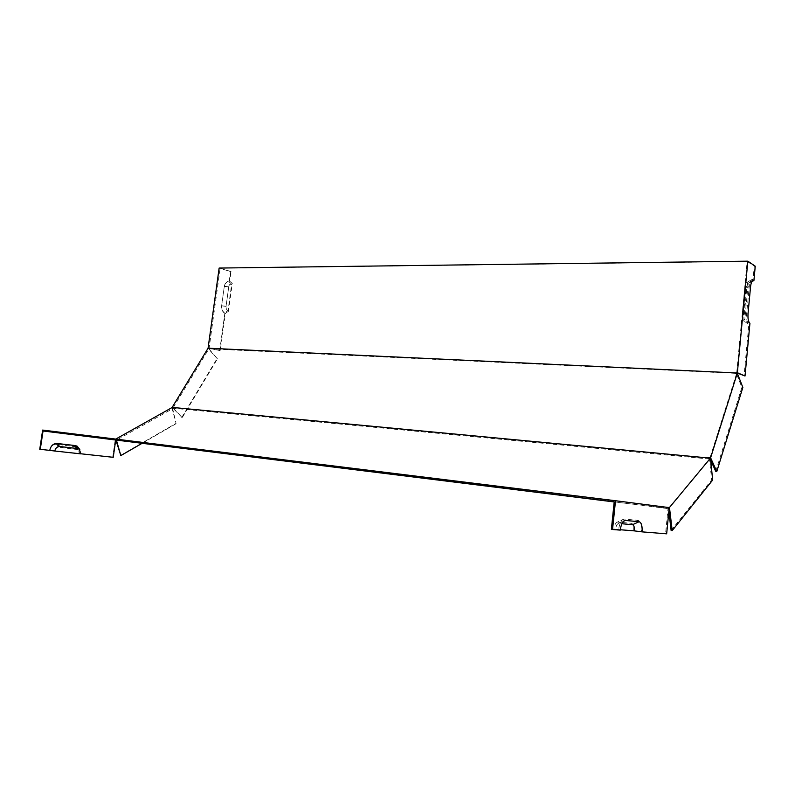 <?xml version="1.0" encoding="UTF-8"?>
<svg xmlns="http://www.w3.org/2000/svg" width="795" height="795" viewBox="0 0 795 795"><rect width="100%" height="100%" fill="white"/><g stroke="black" fill="none" stroke-linecap="round" stroke-linejoin="round"><path stroke-width="0.6" stroke-dasharray="3.98 2.98" d="M116.249 440.142L116.686 439.277L115.732 439.088M116.527 439.367L669.231 507.617M708.335 457.97L708.434 458.934L173.409 408.272L116.428 440.162M708.434 458.934L709.478 459.033L668.496 508.373L614.197 501.943M116.686 439.277L116.577 440.182M116.885 440.003L116.358 439.943M173.081 407.895L208.896 348.846L209.294 349.303L217.442 358.823L182.224 417.643L173.409 408.272M715.758 471.385L741.854 387.344L736.508 373.799L735.633 373.322L208.896 348.846M736.508 373.799L709.826 458.317L708.633 458.695M173.121 408.431L172.932 407.736M667.035 507.339L667.164 508.522M666.926 508.492L614.207 501.854M209.145 348.061L209.651 348.18L209.135 348.15L220.175 268.203L747.151 261.416L736.697 372.825M641.406 531.746L633.714 530.762C633.983 526.409 633.247 523.935 631.518 523.339L617.407 522.077L623.906 519.026L638.097 520.357C640.71 521.291 641.813 525.088 641.406 531.746L665.554 533.674L668.019 508.631M623.906 519.026C621.233 519.98 619.454 523.617 618.58 529.917L611.375 529.341M671.119 530.454L711.664 479.902L709.478 459.033M668.863 511.443L668.496 508.373M42.652 430.075L116.358 439.347M710.621 460.066L709.826 458.317M747.151 261.416L754.246 266.206L753.004 279.542L746.724 282.523C745.75 282.911 745.114 284.481 744.796 287.243L742.272 314.085C742.063 317.712 742.53 320.017 743.693 321.021L748.84 324.231L744.021 375.956M735.246 373.113L735.494 373.749M78.993 453.557L79.818 453.736L78.198 449.652L76.34 446.889C78.427 448.291 79.311 450.517 78.993 453.557L112.691 457.234L115.305 439.218M79.828 449.572L80.176 453.707L81.02 453.796M229.119 281.927L231.663 284.153L228.046 310.547L224.896 312.733C222.481 311.729 221.398 309.444 221.626 305.876L224.299 286.468C225.025 283.05 226.635 281.539 229.119 281.927L230.54 271.592L219.142 268.054M224.896 312.733L219.698 350.655L209.125 348.25M209.135 348.15L220.215 350.675L225.323 313.449C222.61 312.326 221.388 309.752 221.646 305.747L224.319 286.319C225.134 282.483 226.943 280.784 229.735 281.221L231.057 271.582L220.175 268.203M76.34 446.889L56.435 444.236C53.026 444.256 50.85 446.303 49.886 450.377L39.75 449.274M171.889 407.636L176.073 423.357L172.595 408.382M115.901 440.092L115.623 439.148M182.224 417.643L172.406 407.686M620.269 530.126L615.588 529.371C616.055 525.962 617.029 523.994 618.49 523.468L621.899 523.736M615.588 529.371L620.309 529.748M228.046 310.547C226.575 309.931 225.909 308.53 226.058 306.353L228.721 286.935C229.159 284.849 230.143 283.924 231.663 284.153M78.198 449.652L58.929 447.257C56.852 447.277 55.521 448.529 54.934 451.023L49.886 450.377M79.818 453.736L54.934 451.023M748.184 283.616L746.117 287.452L743.603 314.283C743.424 317.294 743.812 319.222 744.776 320.057L748.184 283.616L751.861 281.629M749.814 323.187L744.776 320.057M225.323 313.449L228.473 311.272C226.704 310.527 225.909 308.848 226.078 306.224L228.741 286.786C229.278 284.272 230.451 283.159 232.279 283.447L229.735 281.221M228.473 311.272L232.279 283.447M81.001 453.885L80.176 453.707M753.004 279.542L752.149 279.373C750.689 279.949 749.705 282.364 749.218 286.607L746.694 313.588C746.366 319.163 747.081 322.71 748.84 324.231M747.28 282.642L743.693 321.021M617.407 522.077C615.648 522.712 614.475 525.078 613.909 529.162L618.58 529.917M633.714 530.762L613.909 529.162M231.057 271.582L230.54 271.592M220.215 350.675L219.698 350.655M217.442 358.823L207.982 348.359M181.697 417.594L216.926 358.793M142.057 443.342L176.589 423.407M120.303 455.525L176.073 423.357M113.218 457.314L112.691 457.234M754.246 266.206L755.25 266.196M741.854 387.344L742.858 387.404M667.393 508.243L667.293 507.369M711.664 479.902L712.698 480.011M665.554 533.674L666.657 533.823M623.479 521.311L618.778 523.458M224.299 286.468L228.721 286.935M221.626 305.876L226.058 306.353M56.435 444.236L58.929 447.257M74.67 446.333L77.175 449.314M748.025 313.786L743.603 314.283M750.55 286.816L746.117 287.452M224.319 286.319L228.741 286.786M221.646 305.747L226.078 306.224M746.694 313.588L742.272 314.085M749.218 286.607L744.796 287.243M624.443 519.006L617.755 522.057M638.097 520.357L631.518 523.339M618.49 523.468L623.906 520.934M747.717 283.527L752.507 280.744M746.724 282.523L752.149 279.373"/><path stroke-width="1.19" d="M708.683 458L172.127 407.398L207.982 348.359L209.115 348.25L735.315 372.905L737.283 373.213L710.601 457.811L716.792 471.495L715.758 471.385L710.621 460.066M708.504 457.612L710.601 457.811M115.732 439.088L171.889 407.636L173.081 407.656M708.434 457.85L710.422 458.168L669.469 507.488L667.164 507.349M614.197 501.943L43.049 430.989L614.207 501.854L611.375 529.341L612.548 529.51L615.509 500.731L42.652 430.075L39.75 449.274L49.727 450.377C50.81 445.796 53.265 443.491 57.081 443.471L75.316 445.578L77.185 446.204L79.828 449.572M735.653 373.133L736.697 372.825L745.024 376.005L737.372 372.726L735.315 372.905M209.115 348.25L208.101 348.011L209.115 348.24M710.422 458.168L712.698 480.011L672.212 530.603L671.119 530.454L668.863 511.443M672.212 530.603L669.469 507.488M612.548 529.51L620.269 530.126C621.044 524.511 622.624 521.272 625.009 520.417L639.11 521.719C641.436 522.544 642.42 525.922 642.062 531.865L666.657 533.823L669.231 507.617L615.509 500.731M749.814 323.187L749.933 323.267C748.373 321.905 747.737 318.745 748.025 313.786L750.55 286.816C750.987 283.03 751.851 280.883 753.163 280.367L753.918 280.516L755.25 266.196L747.837 261.177L737.372 372.726M208.101 348.011L219.142 268.054L747.837 261.177M716.792 471.495L742.858 387.404L737.283 373.213M81.02 453.796L113.218 457.314L115.722 440.072M40.277 449.354L43.049 430.989M116.428 440.162L120.83 455.595L115.901 440.092M620.309 529.748L634.35 530.881C634.569 527.254 633.963 525.197 632.532 524.7L621.899 523.736M634.35 530.881L642.062 531.865M751.861 281.629L753.918 280.516M77.831 448.559L79.053 448.966L81.001 453.885L54.785 451.023C55.491 448.022 57.091 446.512 59.585 446.492L77.831 448.559L75.316 445.578M49.727 450.377L54.785 451.023M749.933 323.267L745.024 376.005M120.83 455.595L142.057 443.342M625.476 520.397L623.479 521.311M639.11 521.719L632.532 524.7M57.081 443.471L59.585 446.492M623.906 520.934L625.009 520.417M752.507 280.744L753.163 280.367M79.053 448.966L77.185 446.204"/></g></svg>
